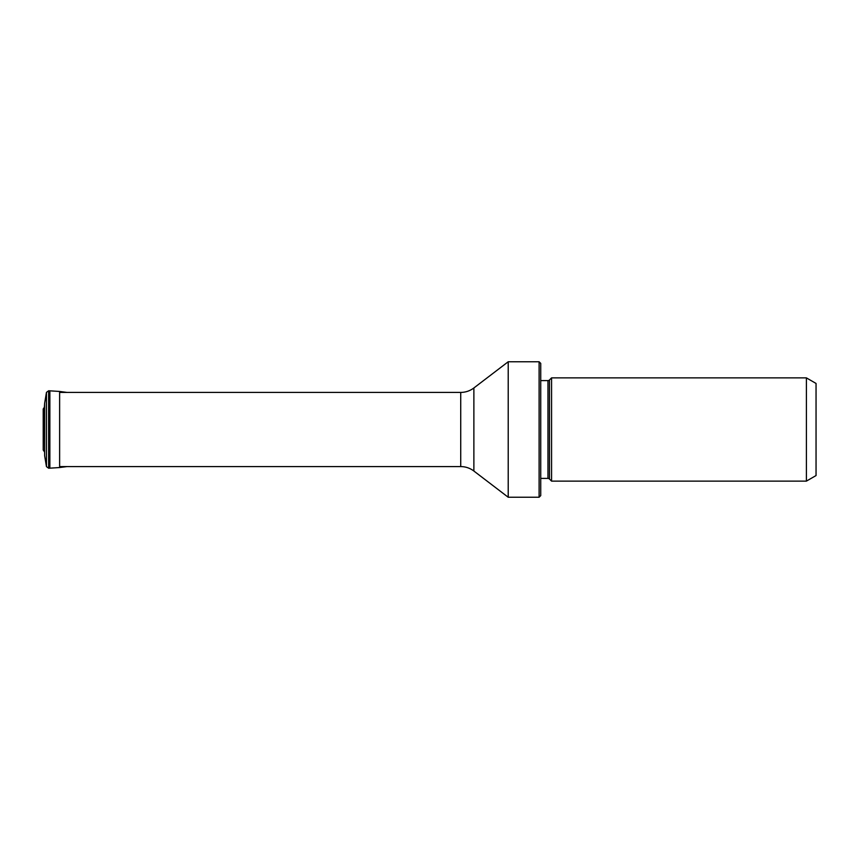 <?xml version="1.0" encoding="UTF-8"?>
<svg xmlns="http://www.w3.org/2000/svg" width="859" height="859" viewBox="0 0 859 859"><rect width="100%" height="100%" fill="white"/><g stroke="black" fill="none" stroke-linecap="round" stroke-linejoin="round"><path stroke-width="1.29" d="M43.208 408.991L43.208 450.009L43.208 408.991L44.367 407.273L44.625 455.646L46.461 466.62L48.63 468.219L48.63 390.781L46.461 392.38L44.625 403.354L44.625 455.646M49.865 468.166L59.625 467.543L59.625 391.457L49.865 390.834L49.865 468.166L48.63 468.219M806.397 481.126L816.05 475.553L816.05 383.447L806.397 377.874L806.397 481.126L551.575 481.126L551.575 377.874L806.397 377.874M551.575 377.874L549.492 379.957L549.492 479.043L551.575 481.126M549.492 379.957A2.169 2.169 0 0 1 547.967 380.591L547.967 478.409A2.169 2.169 0 0 1 549.492 479.043M540.73 478.409L547.967 478.409M540.73 380.591L547.967 380.591M540.73 363.378L540.73 495.622L539.108 497.243L508.217 497.243L508.217 361.757L539.108 361.757L540.73 363.378M539.108 361.757L539.108 497.243M508.217 361.757L473.878 387.967L473.878 471.033L508.217 497.243M473.878 387.967A21.679 21.679 0 0 1 460.725 392.413L460.725 466.587A21.679 21.679 0 0 1 473.878 471.033M59.625 466.587L460.725 466.587M59.625 392.413L460.725 392.413M46.461 392.38L46.461 466.62M43.208 450.009L44.367 451.727M44.367 407.273L44.625 403.354M49.865 390.834L48.63 390.781M59.625 467.543L66.927 466.587M66.927 392.413L59.625 391.457"/></g></svg>
